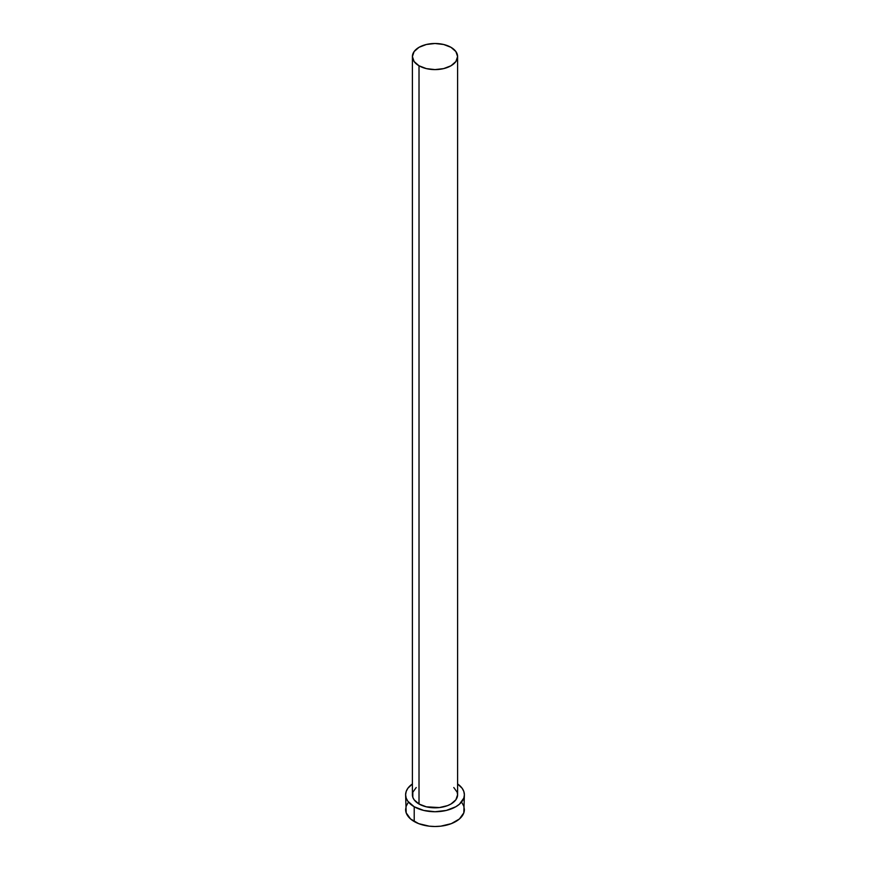 <?xml version="1.0" encoding="UTF-8"?>
<svg xmlns="http://www.w3.org/2000/svg" width="870" height="870" viewBox="0 0 870 870"><rect width="100%" height="100%" fill="white"/><g stroke="black" fill="none" stroke-linecap="round" stroke-linejoin="round"><path stroke-width="1.3" d="M412.402 56.55L414.12 61.542L419.014 65.783L426.354 68.61L435 69.6L443.646 68.61L450.986 65.783L455.88 61.542L457.598 56.55L455.88 51.558L450.986 47.317L443.646 44.49L435 43.5L426.354 44.49L419.014 47.317L414.12 51.558L412.402 56.55L412.402 794.767A22.598 13.05 0 0 0 419.014 804L419.014 65.783A22.598 13.05 180 0 1 412.402 56.55A22.598 13.05 180 0 1 426.354 44.49A22.598 13.05 180 0 1 450.986 47.317A22.598 13.05 180 0 1 457.598 56.55A22.598 13.05 180 0 1 443.646 68.61A22.598 13.05 180 0 1 419.014 65.783L419.014 804A22.598 13.05 0 0 0 443.646 806.827A22.598 13.05 0 0 0 457.598 794.767L455.88 799.769L450.986 804L447.561 805.62L439.404 807.567L426.354 806.827L419.014 804L414.12 799.769L412.826 797.311L412.826 792.222L416.208 787.524M407.856 803.043L406.181 806.229L405.616 809.535A29.384 16.965 0 0 0 414.218 821.53L414.218 806.762L423.755 810.448L435 811.732L446.245 810.448L455.782 806.762L459.436 804.195L463.819 798.084L464.384 794.767L463.819 791.461L462.144 788.274L457.598 783.935A29.384 16.965 180 0 1 464.384 794.767A29.384 16.965 180 0 1 446.245 810.448A29.384 16.965 180 0 1 414.218 806.762L414.218 821.53A29.384 16.965 0 0 0 446.245 825.206A29.384 16.965 0 0 0 464.384 809.535L463.819 806.229L462.144 803.043M414.218 806.762A29.384 16.965 180 0 1 405.616 794.767A29.384 16.965 180 0 1 412.402 783.935L407.856 788.274L406.181 791.461L405.616 794.767L406.181 798.084L407.856 801.259L414.218 806.762M453.792 787.524L457.174 792.222L457.598 794.767L457.598 56.55M405.616 794.767L406.181 812.841L410.564 818.964L418.677 823.64L429.269 826.174L435 826.5L440.731 826.174L451.323 823.64L459.436 818.964L463.819 812.841L464.384 794.767"/></g></svg>
